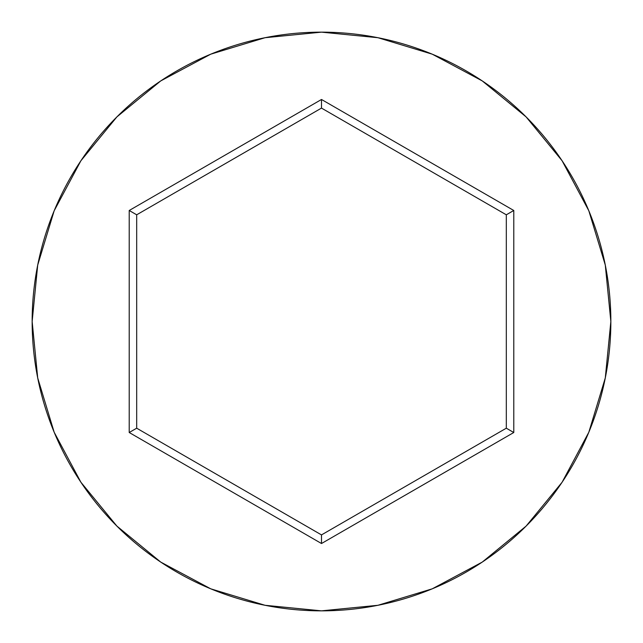 <?xml version="1.0" encoding="UTF-8"?>
<svg xmlns="http://www.w3.org/2000/svg" width="643" height="643" viewBox="0 0 643 643"><rect width="100%" height="100%" fill="white"/><g stroke="black" fill="none" stroke-linecap="round" stroke-linejoin="round"><path stroke-width="0.96" d="M32.15 321.5A289.35 289.35 0 0 1 321.5 32.15A289.35 289.35 0 0 1 610.85 321.5A289.35 289.35 0 0 0 321.5 32.15A289.35 289.35 0 0 0 32.15 321.5L37.712 377.947L54.173 432.233L80.914 482.258L116.897 526.103L160.742 562.086L210.767 588.827L265.053 605.288L321.5 610.85L377.947 605.288L432.233 588.827L482.258 562.086L526.103 526.103L562.086 482.258L588.827 432.233L605.288 377.947L610.85 321.5L605.288 265.053L588.827 210.767L562.086 160.742L526.103 116.897L482.258 80.914L432.233 54.173L377.947 37.712L321.5 32.15L265.053 37.712L210.767 54.173L160.742 80.914L116.897 116.897L80.914 160.742L54.173 210.767L37.712 265.053L32.15 321.5A289.35 289.35 0 0 0 321.5 610.85A289.35 289.35 0 0 0 610.85 321.5A289.35 289.35 0 0 1 321.5 610.85A289.35 289.35 0 0 1 32.15 321.5M321.5 543.52L129.219 432.514L129.219 210.486L321.5 99.48L513.781 210.486L513.781 432.514L321.5 543.52L513.781 432.514L513.781 210.486L506.314 214.802L506.314 428.198L321.5 534.904L136.686 428.198L136.686 214.802L321.5 108.096L506.314 214.802L506.314 428.198L513.781 432.514L506.314 428.198L321.5 534.904L321.5 543.52L321.5 534.904L136.686 428.198L129.219 432.514L321.5 543.52M506.314 214.802L513.781 210.486L321.5 99.48L321.5 108.096L506.314 214.802M321.5 108.096L321.5 99.48L129.219 210.486L136.686 214.802L321.5 108.096M136.686 214.802L129.219 210.486L129.219 432.514L136.686 428.198L136.686 214.802"/></g></svg>
